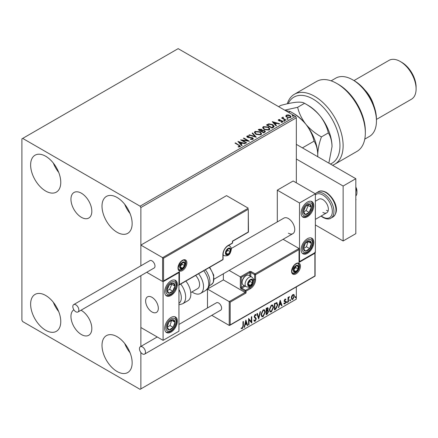 <?xml version="1.0" encoding="UTF-8"?>
<svg xmlns="http://www.w3.org/2000/svg" width="438" height="438" viewBox="0 0 438 438"><rect width="100%" height="100%" fill="white"/><g stroke="black" fill="none" stroke-linecap="round" stroke-linejoin="round"><path stroke-width="0.66" d="M81.386 193.207A14.761 8.525 -120 0 0 74.006 192.479A14.761 8.525 -120 0 0 71.744 204.305A14.761 8.525 -120 0 0 81.386 217.314A14.761 8.525 -120 0 0 88.766 218.047A14.761 8.525 -120 0 0 91.033 206.216A14.761 8.525 -120 0 0 81.386 193.207M73.863 309.792A14.761 8.525 -120 0 0 71.783 321.667A14.761 8.525 -120 0 0 81.386 334.544A14.761 8.525 -120 0 0 88.766 335.278A14.761 8.525 -120 0 0 91.033 323.447A14.761 8.525 -120 0 0 81.386 310.438A14.761 8.525 -120 0 0 81.008 310.23M117.077 371.49A21.314 12.302 60 0 1 103.154 352.71A21.314 12.302 60 0 1 106.423 335.634A21.314 12.302 60 0 1 117.077 336.685A21.314 12.302 60 0 1 131 355.47A21.314 12.302 60 0 1 127.737 372.546A21.314 12.302 60 0 1 117.077 371.49M130.081 352.798A21.314 12.302 60 0 1 124.699 343.48M45.694 191.067A21.314 12.302 60 0 1 31.771 172.287A21.314 12.302 60 0 1 35.04 155.205A21.314 12.302 60 0 1 45.694 156.262A21.314 12.302 60 0 1 59.617 175.041A21.314 12.302 60 0 1 56.349 192.123A21.314 12.302 60 0 1 45.694 191.067M58.697 172.369A21.314 12.302 60 0 1 53.316 163.051M117.077 232.277A21.314 12.302 60 0 1 103.154 213.498A21.314 12.302 60 0 1 106.423 196.421A21.314 12.302 60 0 1 117.077 197.478A21.314 12.302 60 0 1 131 216.257A21.314 12.302 60 0 1 127.737 233.334A21.314 12.302 60 0 1 117.077 232.277M130.081 213.585A21.314 12.302 60 0 1 124.699 204.267M45.694 330.279A21.314 12.302 60 0 1 31.771 311.495A21.314 12.302 60 0 1 35.04 294.418A21.314 12.302 60 0 1 45.694 295.475A21.314 12.302 60 0 1 59.617 314.254A21.314 12.302 60 0 1 56.349 331.331A21.314 12.302 60 0 1 45.694 330.279M58.697 311.582A21.314 12.302 60 0 1 53.316 302.264M296.334 182.821L296.334 117.795L140.872 207.552L140.083 206.178L295.54 116.426L178.151 48.651L21.9 138.862L21.9 320.205L22.694 321.574L140.083 389.349L140.872 388.889L140.872 352.47M291.692 295.995L292.847 294.555L293.997 294.659L294.413 296.088L292.847 299.4L291.916 299.493L291.281 297.895L291.692 295.995M293.772 294.473L294.413 296.088M288.007 302.116L288.007 297.429L288.434 297.183L288.434 297.873L289.502 296.646L288.5 298.645L288.434 301.87L288.007 302.116M285.045 299.055L285.872 299.247L285.62 299.795L285.072 299.614L284.76 300.851L285.729 301.432L285.872 302.078L284.968 303.95L284.092 303.824L284.333 303.249L284.919 303.403L285.445 302.346L284.371 301.399L284.235 300.753L285.045 299.055M285.636 299.061L285.872 299.247L285.554 299.066L285.324 299.565M285.62 299.795L284.755 299.433L284.344 300.304L284.662 300.484M284.344 300.304L285.729 301.432L285.872 302.078M284.333 303.249L284.919 303.403M285.341 301.957L284.371 301.399M276.57 302.538L277.823 304.864L275.699 309.217L274.407 309.962L274.407 303.55L277.051 302.653M267.383 310.203L268.571 311.517L267.262 314.09L266.151 314.73L266.151 308.319L267.832 307.684L268.215 308.719L267.695 310.383L268.166 310.465M258.677 319.045L256.898 313.663L257.363 313.394L258.716 317.479L260.062 311.834L260.528 311.566L258.677 319.045M248.998 324.635L248.57 324.881L248.57 318.47L251.346 321.651L251.346 316.866L251.773 316.619L251.773 323.03L248.998 319.866L248.998 324.635L248.57 324.514M242.948 325.981L242.948 321.716L243.375 321.47L243.375 325.801L242.356 328.631L241.311 328.5L241.53 327.881L242.356 327.98L242.948 325.981M140.872 388.889L296.334 299.138L296.334 286.912M140.872 346.42L140.872 275.666L140.872 327.531L163.084 340.353L178.945 331.194L178.945 272.578L178.666 272.414M163.56 258.196L163.56 280.911L179.421 271.752L179.421 284.574L222.887 259.482L222.887 254.533A7.402 4.276 -60 0 1 228.121 245.466L232.403 242.997L232.403 241.163L248.269 232.003L248.269 209.293L163.56 258.196L140.872 245.099L140.872 265.822L140.872 207.552M245.866 320.03L247.716 325.374L247.251 325.642L246.682 323.917L245.121 324.821L244.552 327.202L244.086 327.471L245.866 320.03M255.157 321.246L254.434 321.295L253.909 320.561L254.254 320.036L255.124 320.605L255.901 319.072L254.412 317.408L254.193 316.554L255.184 314.489L255.814 314.446L256.257 314.955L255.923 315.541L255.179 315.146L254.62 316.285L256.329 318.831L255.157 321.246L254.286 321.18M254.533 320.49L255.124 320.605M255.606 315.355L254.861 314.966L255.568 315.119L254.861 314.966L254.303 316.099L254.62 316.285M261.026 314.511L263.134 309.896L264.421 309.781L265.297 312.015L263.167 316.619L261.908 316.718L261.026 314.511M269.282 309.748L271.39 305.133L272.682 305.018L273.553 307.252L271.429 311.851L270.164 311.955L269.282 309.748M280.178 300.227L282.028 305.565L281.563 305.834L280.988 304.109L279.433 305.012L278.858 307.394L278.393 307.662L280.178 300.227M286.655 302.444L287.01 301.705L287.366 302.034L287.01 302.773L286.337 302.258M287.01 301.705L287.366 302.034L287.049 301.848L286.693 302.587M289.929 300.556L290.285 299.811L290.64 300.145L290.285 300.884L289.611 300.369M290.285 299.811L290.64 300.145L290.323 299.959L289.967 300.698M295.267 297.473L295.623 296.729L295.978 297.063L295.623 297.802L294.949 297.287M295.623 296.729L295.978 297.063L295.661 296.876L295.305 297.616M285.855 116.19L286.337 115.139L288.155 114.86L290.016 115.451L291.078 116.804L290.536 117.559L286.885 117.258L285.806 115.906M283.096 117.587L283.364 118.441L286.052 120.067L285.625 120.313L281.568 117.975L281.995 117.729L282.592 118.074L282.669 117.258L283.129 117.149L283.359 117.515L283.003 118.03M281.886 118.156L282.592 118.435L282.669 117.258L282.669 117.625L283.129 117.149M278.289 120.242L278.535 119.64L279.937 119.497L280.035 119.842L279.061 119.913L279.198 120.466L281.623 120.631L282.975 121.66L282.658 122.109L281.234 122.301L281.103 121.939L282.116 121.852L281.984 121.173L279.548 121.008L278.787 120.724L278.535 119.64L278.245 120.056M279.061 119.913L279.198 120.833L279.668 120.987L279.668 120.62M281.661 122.333L282.116 122.218L281.984 121.173M273.317 127.42L272.031 128.164L266.479 124.961L268.839 123.828L272.743 124.627L274.226 126.352L273.317 127.42M263.775 132.933L258.223 129.725L259.006 129.276L261.661 129.33L262.324 130.31L264.618 130.623L265.395 131.608L263.775 132.933M262.34 130.168L262.324 130.677L264.618 130.989L264.618 130.623M256.301 137.247L248.965 135.068L249.43 134.8L254.993 136.453L252.135 133.24L252.6 132.971L256.301 137.247M246.616 142.837L246.189 143.084L240.637 139.875L247.558 140.664L243.413 138.277L243.84 138.03L249.392 141.233L242.488 140.45L246.616 142.837M238.223 146.982L239.548 146.79L239.548 146.423L238.71 145.257L235.014 143.122L235.441 142.876L240.5 146.243L240.123 146.752L238.431 146.987L238.223 146.615L239.674 146.319M140.083 206.178L22.694 138.403M237.933 141.441L245.335 143.576L244.869 143.845L242.521 143.144L240.96 144.047L242.17 145.405L241.705 145.673L237.933 141.441M250.52 139.399L252.321 139.415L252.157 138.058L247.415 137.297L246.764 136.492L247.114 135.977L249.123 135.9L249.134 136.289L247.678 136.306L247.82 137.034L252.589 137.817L253.323 138.786L252.918 139.361L250.459 139.383L250.525 139.021L252.562 138.813M247.678 136.306L247.53 136.787M255.896 134.302L254.374 132.418L255.064 131.384L260.139 131.822L261.639 133.71L260.933 134.734L255.896 134.302M264.152 129.533L262.63 127.65L263.32 126.62L268.395 127.053L269.896 128.947L269.189 129.971L264.152 129.533M272.244 121.633L279.647 123.768L279.181 124.036L276.832 123.341L275.272 124.239L276.482 125.597L276.017 125.865L272.244 121.633M283.879 120.872L283.775 120.395L284.59 120.461L284.7 120.932L283.879 120.872L283.775 120.395L283.775 120.762L284.59 120.828L284.59 120.461L284.7 120.932M287.158 118.983L287.049 118.506L287.87 118.567L287.974 119.043L287.158 118.983L287.049 118.506L287.049 118.873L287.87 118.933L287.87 118.567L287.974 119.043M292.496 115.9L292.387 115.424L293.208 115.484L293.312 115.961L292.496 115.9L292.387 115.424L292.387 115.791L293.208 115.851L293.208 115.484L293.312 115.961M295.54 116.426L296.334 117.795M235.332 143.308L235.441 142.876M235.441 143.242L240.462 146.418M239.186 146.905L239.186 146.538M239.548 146.79L239.734 146.506M238.305 141.852L244.919 143.817M241.957 145.525L240.96 144.047M239.307 142.191L240.577 143.982L241.771 143.292L241.771 142.925L239.307 142.191L240.577 143.615L241.771 142.925M240.577 143.982L240.577 143.615M241.305 140.264L247.558 141.031L247.558 140.664M243.731 138.457L243.84 138.03M243.84 138.392L248.735 141.222M246.298 143.018L242.488 140.817L242.488 140.45M250.525 139.388L250.525 139.021M252.321 139.415L252.606 139.005M246.797 136.678L247.114 135.977M247.114 136.344L249.123 136.267L249.123 135.9M247.678 136.672L247.82 137.034M247.82 137.401L248.795 137.669L248.795 137.302M248.795 137.669L249.874 137.685L249.874 137.318M249.874 137.685L252.589 138.184L252.589 137.817M252.589 138.184L253.295 138.956M249.386 135.194L249.43 134.8M249.43 135.167L254.993 136.82L254.993 136.453M252.348 133.486L252.6 132.971M252.6 133.338L256 137.16M254.39 132.605L255.064 131.384M255.064 131.75L260.139 132.188L260.139 131.822M260.139 132.188L261.623 133.891M255.119 132.736L256.323 134.422L260.347 134.784L260.906 133.732M259.712 132.068L255.65 131.701L255.102 132.539L256.323 134.055L260.347 134.417L260.928 133.546L259.712 132.068M260.347 134.784L260.347 134.417M256.323 134.422L256.323 134.055M258.54 129.911L261.661 129.697L261.661 129.33M261.661 129.697L262.324 130.677M264.618 130.989L265.368 131.789M264.119 132.44L264.672 131.488L264.191 130.869L262.526 130.688L261.568 131.165L261.568 131.531L263.632 132.725L264.623 131.663M261.212 131.077L261.721 130.174L261.245 129.582L259.219 129.807L259.219 130.174L260.999 131.203L261.672 130.349M260.999 131.203L261.212 130.71M259.219 129.807L260.999 130.836M263.632 132.725L264.119 132.073M261.568 131.165L263.632 132.358M262.647 127.841L263.32 126.62M263.32 126.987L268.395 127.42L268.395 127.053M268.395 127.42L269.879 129.122M263.375 127.973L264.579 129.653L268.603 130.015L269.167 128.969M267.968 127.299L263.906 126.938L263.358 127.776L264.579 129.287L268.603 129.648L269.184 128.777L267.968 127.299M268.603 130.015L268.603 129.648M264.579 129.653L264.579 129.287M266.797 125.142L268.839 124.195L268.839 123.828M268.839 124.195L272.743 124.994L272.743 124.627M272.743 124.994L274.204 126.538M273.35 126.949L272.31 124.874L269.14 124.261L267.476 125.044L267.476 125.41L271.889 127.956L273.35 126.949L273.443 126.385M267.476 125.044L271.889 127.589L273.465 126.199L273.465 126.566M271.889 127.956L271.889 127.589M272.611 122.043L279.225 124.009M276.263 125.717L275.272 124.239M273.619 122.383L274.883 124.173L276.077 123.483L276.077 123.116L273.619 122.383L274.883 123.806L276.077 123.116M274.883 124.173L274.883 123.806M278.535 120.007L279.263 119.842M279.937 119.831L279.937 119.497M279.061 120.28L279.198 120.833L279.061 120.28M279.668 120.987L281.623 120.998L281.623 120.631M281.623 120.998L282.39 121.277L282.39 120.915M282.39 121.277L282.937 121.835M282.116 122.218L281.984 121.54L282.116 122.218M283.879 121.238L283.775 120.762M284.59 120.828L284.7 121.299M281.995 118.09L281.995 117.729M283.096 117.953L283.364 118.441M283.364 118.807L285.735 120.253M287.158 119.344L287.049 118.873M287.87 118.933L287.974 119.41M285.855 116.557L286.337 115.139M286.337 115.501L288.155 115.227L288.155 114.86M288.155 115.227L290.016 115.818L290.016 115.451M290.016 115.818L291.056 116.979M286.501 116.152L287.312 117.384L290.038 117.641L290.389 116.891M289.589 115.703L286.835 115.424L286.474 115.966L287.312 117.017L290.038 117.274L290.416 116.711L289.589 115.703M290.038 117.641L290.038 117.274M287.312 117.384L287.312 117.017M292.496 116.262L292.387 115.791M293.208 115.851L293.312 116.327M243.057 321.656L243.057 325.615L242.044 328.451L242.356 328.631M242.044 328.451L240.993 328.314M245.795 320.337L247.716 325.374M245.121 324.821L244.804 324.635L246.364 323.737L246.682 323.917M244.804 324.635L244.234 327.022L244.552 327.202M245.899 321.558L245.581 321.377L244.984 323.874L246.501 323.364L245.899 321.558L245.302 324.054M248.57 318.508L251.346 321.651M251.456 316.805L251.456 322.822M251.5 322.872L251.773 323.03M248.68 324.454L248.68 319.68L248.998 319.866M253.941 319.855L254.806 320.419M255.65 314.385L256.257 314.955M255.94 314.769L255.688 315.218M254.303 316.099L254.878 316.964M254.56 316.778L255.409 317.298M255.091 317.112L256.329 318.831M256.011 318.65L254.839 321.059M257.15 313.52L258.716 317.479M260.112 311.807L258.502 318.519M264.262 309.71L265.297 312.015M264.979 311.834L262.855 316.433L263.167 316.619M262.855 316.433L261.754 316.614M264.021 310.416L262.838 310.361L261.136 314.079L262.006 315.935M264.87 312.261L264.18 310.482L263.156 310.542L261.453 314.265L262.159 316.044L263.156 315.968L264.87 312.261M262.838 310.361L263.156 310.542M261.136 314.079L261.453 314.265M267.656 307.629L268.215 308.719M267.897 308.533L267.662 309.688M267.99 310.4L268.571 311.517M268.253 311.33L266.945 313.909L267.262 314.09M266.945 313.909L266.151 314.364M267.673 310.991L266.26 311.259L266.26 313.646L266.578 313.827L268.144 311.763L267.476 311.002L266.578 311.445L266.578 313.827M267.388 308.336L266.26 308.549L266.26 310.602L266.578 310.788L267.788 308.976L267.574 308.368L266.578 308.73L266.578 310.788M266.704 308.292L267.021 308.478M266.26 308.549L266.578 308.73M266.26 311.259L266.578 311.445M267.158 310.821L267.536 310.865M272.518 304.941L273.553 307.252M273.235 307.065L271.111 311.67L271.429 311.851M271.111 311.67L270.011 311.845M272.277 305.647L271.095 305.593L269.392 309.316L270.262 311.166M273.126 307.492L272.436 305.713L271.412 305.779L269.709 309.496L270.416 311.276L271.412 311.199L273.126 307.492M271.095 305.593L271.412 305.779M269.392 309.316L269.709 309.496M276.887 302.576L277.511 304.684L275.382 309.036L275.699 309.217M275.382 309.036L274.407 309.6M277.511 304.684L277.823 304.864M276.624 303.293L276.028 303.091L274.517 303.78L274.517 308.878L274.834 309.058L276.438 307.974L277.396 305.111L276.345 303.271L274.834 303.967L274.834 309.058M274.517 303.78L274.834 303.967M276.028 303.091L276.471 303.178M280.101 300.528L282.028 305.565M279.433 305.012L279.115 304.826L280.67 303.928L280.988 304.109M279.115 304.826L278.541 307.213L278.858 307.394M280.211 301.749L279.893 301.568L279.296 304.065L280.807 303.556L280.211 301.749L279.614 304.246M285.302 299.608L284.755 299.433L285.302 299.608M284.87 300.906L285.412 301.251M285.554 301.892L284.651 303.769L284.968 303.95M284.651 303.769L283.775 303.638M284.016 303.063L284.601 303.216M284.054 301.213L284.886 301.738M286.693 301.519L287.049 301.848M288.116 297.369L288.434 297.873M289.096 296.729L289.294 297.26M288.33 297.813L288.182 298.464L288.5 298.645M288.182 298.464L288.116 301.683L288.434 301.87M289.967 299.63L290.323 299.959M294.095 295.902L292.529 299.22L292.847 299.4M292.529 299.22L291.763 299.378M293.323 295.02L292.529 294.944L291.39 297.468L292.02 298.754M293.986 296.334L293.487 295.086L292.847 295.13L291.708 297.654L292.168 298.875L292.847 298.825L293.986 296.334M292.529 294.944L292.847 295.13M291.39 297.468L291.708 297.654M295.305 296.548L295.661 296.876M288.401 233.197A8.974 5.179 -120 0 0 292.891 233.64A8.974 5.179 -120 0 0 294.265 226.451A8.974 5.179 -120 0 0 288.401 218.54A8.974 5.179 -120 0 0 283.917 218.097L231.291 248.483M307.438 253.345A8.974 5.179 -60 0 1 302.948 253.788A8.974 5.179 -60 0 1 301.574 246.599A8.974 5.179 -60 0 1 307.438 238.694A8.974 5.179 -60 0 1 311.922 238.245A8.974 5.179 -60 0 1 313.301 245.439A8.974 5.179 -60 0 1 307.438 253.345M307.438 202.055A8.974 5.179 120 0 0 301.574 209.966A8.974 5.179 120 0 0 302.948 217.155A8.974 5.179 120 0 0 307.438 216.711A8.974 5.179 120 0 0 313.301 208.8A8.974 5.179 120 0 0 311.922 201.611A8.974 5.179 120 0 0 307.438 202.055M299.504 202.975L315.371 193.815L315.371 252.43L299.504 261.59L299.504 202.975L277.298 190.152L277.298 221.918M315.371 193.815L293.159 180.993L277.298 190.152M299.504 261.59L299.225 261.426M151.981 311.96A8.974 5.179 60 0 1 146.117 304.054A8.974 5.179 60 0 1 147.491 296.86A8.974 5.179 60 0 1 151.981 297.303A8.974 5.179 60 0 1 157.839 305.215A8.974 5.179 60 0 1 156.465 312.404A8.974 5.179 60 0 1 151.981 311.96M171.012 280.818A8.974 5.179 -60 0 1 175.501 280.375A8.974 5.179 -60 0 1 176.875 287.563A8.974 5.179 -60 0 1 171.012 295.475A8.974 5.179 -60 0 1 166.528 295.918A8.974 5.179 -60 0 1 165.153 288.73A8.974 5.179 -60 0 1 171.012 280.818M171.012 332.108A8.974 5.179 120 0 0 176.875 324.202A8.974 5.179 120 0 0 175.501 317.008A8.974 5.179 120 0 0 171.012 317.457A8.974 5.179 120 0 0 165.153 325.363A8.974 5.179 120 0 0 166.528 332.551A8.974 5.179 120 0 0 171.012 332.108M163.084 340.353L163.084 281.738L178.945 272.578M163.084 281.738L146.725 272.288L162.607 281.459L162.607 257.648L248.269 208.192L226.534 195.644L140.872 245.099M355.82 187.064A5.606 3.236 60 0 1 356.871 190.07A5.606 3.236 60 0 1 356.932 190.886L356.932 192.715A7.851 4.533 -120 0 0 356.85 191.581A7.851 4.533 -120 0 0 355.82 188.225M158.233 307A8.974 5.179 -120 0 0 153.897 298.76A8.974 5.179 -120 0 0 147.491 296.86A8.974 5.179 -120 0 0 145.723 302.264A8.974 5.179 -120 0 0 150.059 310.509A8.974 5.179 -120 0 0 156.465 312.404A8.974 5.179 -120 0 0 158.233 307M355.82 195.923A7.851 4.533 -120 0 0 356.932 192.715M248.269 209.293L248.466 232.118L232.6 241.278L232.6 242.718A0.673 0.389 180 0 1 232.403 242.997A0.673 0.389 -120 0 1 232.266 243.304A0.673 0.673 0 0 0 232.6 242.718M163.56 280.911L178.945 272.255M179.421 271.752L178.469 272.305M179.421 284.574L178.469 285.122M223.364 273.783L223.364 279.904L245.094 292.453L229.233 301.612L230.185 302.16L230.185 324.876L229.233 325.423L229.233 301.612L207.497 289.064L207.497 307.952M223.364 279.904L207.497 289.064M315.092 252.589L315.092 276.082L229.709 325.374L229.233 325.423L211.762 315.338M230.185 324.876L314.895 275.967L314.895 253.252L299.028 262.411L299.028 248.488L283.096 239.29M299.028 249.589L255.562 274.686L255.562 279.63A7.402 4.276 -60 0 1 250.328 288.697L246.046 291.171L246.046 293L245.094 292.453L245.094 291.171L241.289 288.97A1.347 0.777 -120 0 1 240.336 287.323L240.336 276.882L229.162 270.432M314.895 253.252L314.895 252.157M299.028 262.411L299.028 261.311M253.317 278.886L254.615 279.63L254.615 274.686A0.673 0.389 0 0 0 255.562 274.686A0.673 0.389 -120 0 0 255.091 273.859L251.281 271.664A1.347 0.777 0 0 0 249.375 271.664L240.336 276.882L241.289 277.429L241.289 287.323L244.245 285.614M299.225 261.749L299.028 248.488L255.091 273.859A0.673 0.389 -60 0 0 254.615 274.686L250.804 272.485L250.804 276.449M247.952 284.027A3.367 1.944 120 0 0 248.269 285.215A3.367 1.944 120 0 0 250.328 285.401A3.367 1.944 120 0 0 252.392 282.839A3.367 1.944 120 0 0 252.392 280.09A3.367 1.944 120 0 0 250.328 279.904A3.367 1.944 120 0 0 248.269 282.466A3.367 1.944 120 0 0 247.952 284.027M248.165 283.78L248.269 285.215L250.328 285.401L252.392 282.839L252.392 280.09L250.328 279.904L248.269 282.466L248.165 283.78L250.01 281.464L250.01 280.216M242.143 282.505A5.606 3.236 120 0 0 243.304 285.072L246.255 286.775A5.606 3.236 -60 0 1 245.094 284.207A5.606 3.236 -60 0 1 247.541 278.563A5.606 3.236 -60 0 1 251.866 277.062L248.915 275.36A5.606 3.236 120 0 0 246.112 275.639A5.606 3.236 120 0 0 242.143 282.505L242.143 281.88A4.845 2.798 -60 0 1 245.57 275.945L246.112 275.639M248.171 284.152L250.328 285.401M250.01 281.464L252.392 282.839M250.958 279.263L252.392 280.09M225.74 252.885A3.367 1.944 120 0 0 226.063 254.078A3.367 1.944 120 0 0 228.121 254.259A3.367 1.944 120 0 0 230.18 251.697A3.367 1.944 120 0 0 230.18 248.948A3.367 1.944 120 0 0 228.121 248.768A3.367 1.944 120 0 0 226.063 251.33A3.367 1.944 120 0 0 225.74 252.885M225.953 252.638L226.063 254.078L228.121 254.259L230.18 251.697L230.18 248.948L228.121 248.768L226.063 251.33L225.953 252.638M225.953 252.622L227.804 250.322L227.804 249.074M225.964 253.016L228.121 254.259M227.804 250.322L230.18 251.697M228.751 248.122L230.18 248.948M180.056 266.808A3.367 1.944 120 0 0 180.374 267.996A3.367 1.944 120 0 0 182.438 268.182A3.367 1.944 120 0 0 184.497 265.62A3.367 1.944 120 0 0 184.497 262.871A3.367 1.944 120 0 0 182.438 262.685A3.367 1.944 120 0 0 180.374 265.247A3.367 1.944 120 0 0 180.056 266.808M180.27 266.561L180.374 267.996L182.438 268.182L184.497 265.62L184.497 262.871L182.438 262.685L180.374 265.247L180.27 266.561L182.115 264.245L182.115 262.997M180.275 266.934L182.438 268.182M182.115 264.245L184.497 265.62M183.062 262.044L184.497 262.871M293.635 270.104A3.367 1.944 120 0 0 293.953 271.297A3.367 1.944 120 0 0 296.017 271.478A3.367 1.944 120 0 0 298.075 268.916A3.367 1.944 120 0 0 298.075 266.167A3.367 1.944 120 0 0 296.017 265.981A3.367 1.944 120 0 0 293.953 268.549A3.367 1.944 120 0 0 293.635 270.104M293.849 269.857L293.953 271.297L296.017 271.478L298.075 268.916L298.075 266.167L296.017 265.981L293.953 268.549L293.849 269.857M293.849 269.841L295.699 267.541L295.699 266.293M293.86 270.235L296.017 271.478M295.699 267.541L298.075 268.916M296.641 265.34L298.075 266.167M310.756 209.972A5.606 3.236 120 0 0 311.396 207.349A5.606 3.236 120 0 0 309.606 204.3A5.606 3.236 120 0 0 305.647 206.331A5.606 3.236 120 0 0 303.479 211.417A5.606 3.236 120 0 0 305.27 214.467A5.606 3.236 120 0 0 309.228 212.435A5.606 3.236 120 0 0 310.756 209.972M310.208 209.829L311.396 207.349L309.606 204.3L305.647 206.331L303.479 211.417L305.27 214.467L309.228 212.435L310.208 209.829M303.682 211.822L306.058 210.601L308.226 205.515L307.947 205.039M306.058 210.601L309.228 212.435M308.226 205.515L311.396 207.349M174.335 288.735A5.606 3.236 120 0 0 174.976 286.113A5.606 3.236 120 0 0 173.185 283.063A5.606 3.236 120 0 0 169.221 285.094A5.606 3.236 120 0 0 167.053 290.18A5.606 3.236 120 0 0 168.844 293.23A5.606 3.236 120 0 0 172.802 291.199A5.606 3.236 120 0 0 174.335 288.735M173.782 288.593L174.976 286.113L173.185 283.063L169.221 285.094L167.053 290.18L168.844 293.23L172.802 291.199L173.782 288.593M167.261 290.586L169.632 289.365L171.8 284.278L171.521 283.802M169.632 289.365L172.802 291.199M171.8 284.278L174.976 286.113M167.694 329.201A5.606 3.236 120 0 0 169.221 329.902A5.606 3.236 120 0 0 173.185 327.361A5.606 3.236 120 0 0 174.976 322.242A5.606 3.236 120 0 0 172.802 319.663A5.606 3.236 120 0 0 168.844 322.198A5.606 3.236 120 0 0 167.053 327.317A5.606 3.236 120 0 0 167.694 329.201M168.033 328.549L169.221 329.902L173.185 327.361L174.976 322.242L172.802 319.663L168.844 322.198L167.053 327.317L168.033 328.549M167.108 327.389L170.01 325.533L171.691 320.277M170.01 325.533L173.185 327.361M171.8 320.413L174.976 322.242M304.12 250.437A5.606 3.236 120 0 0 305.647 251.138A5.606 3.236 120 0 0 309.606 248.598A5.606 3.236 120 0 0 311.396 243.479A5.606 3.236 120 0 0 309.228 240.9A5.606 3.236 120 0 0 305.27 243.435A5.606 3.236 120 0 0 303.479 248.554A5.606 3.236 120 0 0 304.12 250.437M304.454 249.786L305.647 251.138L309.606 248.598L311.396 243.479L309.228 240.9L305.27 243.435L303.479 248.554L304.454 249.786M303.534 248.625L306.436 246.769L308.111 241.513M306.436 246.769L309.606 248.598M308.226 241.65L311.396 243.479M178.945 303.304A12.341 7.123 -120 0 0 178.945 289.474M180.708 284.059A14.58 8.421 60 0 1 182.641 303.769L187.825 300.775A14.58 8.421 -120 0 0 185.887 281.07M195.638 275.442A8.974 5.179 60 0 1 198.972 287.235A8.974 5.179 60 0 1 197.708 288.593L190.765 292.6M198.578 273.739A14.58 8.421 60 0 1 202.57 291.248A14.58 8.421 60 0 1 200.511 293.449A14.58 8.421 60 0 1 191.964 291.911M75.834 311.774A4.265 2.458 -120 0 0 77.964 311.987A4.265 2.458 -120 0 0 78.621 308.571A4.265 2.458 -120 0 0 75.834 304.815A4.265 2.458 -120 0 0 73.704 304.602A4.265 2.458 -120 0 0 73.053 308.018A4.265 2.458 -120 0 0 75.834 311.774M77.964 311.987L154.11 268.023A4.265 2.458 -120 0 0 154.762 264.612A4.265 2.458 -120 0 0 151.981 260.856A4.265 2.458 -120 0 0 149.845 260.643L73.704 304.602M145.476 352.163A4.265 2.458 -120 0 0 143.615 347.876A4.265 2.458 -120 0 0 140.33 346.732A4.265 2.458 -120 0 0 139.448 348.686A4.265 2.458 -120 0 0 141.304 352.973A4.265 2.458 -120 0 0 144.589 354.118A4.265 2.458 -120 0 0 145.476 352.163M144.589 354.118L220.736 310.153A4.265 2.458 -120 0 0 221.617 308.204A4.265 2.458 -120 0 0 219.756 303.917A4.265 2.458 -120 0 0 216.471 302.773L178.945 324.438M355.82 198.994L355.82 199.635M356.023 199.52L355.82 199.81M296.334 144.359L355.82 178.704L355.82 233.657L343.129 240.982L315.371 224.951M296.334 159.01L343.129 186.03L343.129 240.982M355.82 178.704L343.129 186.03M315.371 201.234L318.897 199.197A7.851 4.533 60 0 1 322.822 199.586A7.851 4.533 60 0 1 327.952 206.501A7.851 4.533 60 0 1 326.748 212.797A7.851 4.533 60 0 1 322.822 212.408M328.128 210.963A7.851 4.533 60 0 1 326.474 210.3M330.367 164.009A38.139 22.02 -120 0 0 338.322 134.105A38.139 22.02 -120 0 0 312.989 99.021A38.139 22.02 -120 0 0 288.199 103.598M287.284 103.801A40.384 23.313 60 0 1 294.385 94.274A40.384 23.313 60 0 1 314.577 96.278A40.384 23.313 60 0 1 340.956 131.86A40.384 23.313 60 0 1 334.763 164.217A40.384 23.313 60 0 1 332.524 165.252M354.233 80.707L352.65 79.793L354.233 80.707A31.41 18.133 60 0 1 376.445 119.174L376.445 121.003A33.649 19.431 -120 0 0 352.65 79.793A33.649 19.431 -120 0 0 352.645 79.793A33.649 19.431 -120 0 0 335.82 78.123L331.117 80.838M364.772 139.125L369.475 136.41A33.649 19.431 -120 0 0 376.445 121.003M364.887 90.004A22.437 12.954 60 0 1 373.718 105.301M401.821 62.388L400.239 61.473L401.821 62.388A20.192 11.656 60 0 1 416.1 87.118L416.1 88.947A22.437 12.954 -120 0 0 400.239 61.473L400.239 61.473A22.437 12.954 -120 0 0 389.021 60.362L353.97 80.597M376.445 119.432L411.452 99.218A22.437 12.954 -120 0 0 416.1 88.947M334.763 164.217L356.975 151.395A40.384 23.313 -120 0 0 365.336 132.911A40.384 23.313 -120 0 0 336.784 83.455A40.384 23.313 -120 0 0 316.592 81.452L294.385 94.274M336.784 83.455L338.371 84.37A38.139 22.02 60 0 1 365.336 131.077L365.336 132.911M285.056 110.371L290.274 111.553C296.28 114.833 301.47 119.054 305.85 124.228C309.89 129.506 312.628 135.15 314.068 141.151L302.423 147.874M314.068 141.151C316.367 144.764 317.594 149.342 317.747 154.888C317.889 149.238 319.116 143.242 321.432 136.902C315.426 133.623 310.23 129.396 305.85 124.228A33.649 19.431 60 0 0 293.953 113.677L290.274 111.553L288.686 112.467M278.628 106.658L280.753 105.432C286.797 103.768 291.993 102.706 296.334 102.246C300.391 101.955 303.129 102.311 304.547 103.308L297.632 107.299C299.072 113.305 301.815 118.944 305.85 124.228A33.649 19.431 60 0 1 317.747 154.888L317.698 156.694M317.807 156.755L317.747 154.888A33.649 19.431 60 0 1 317.747 155.26M297.632 107.299L284.705 110.168M332.026 146.648C331.873 141.102 330.646 136.519 328.347 132.911C326.907 126.905 324.164 121.266 320.129 115.982C315.749 110.814 310.553 106.587 304.547 103.308L308.232 105.432A33.649 19.431 60 0 1 320.129 115.982A33.649 19.431 60 0 1 332.026 146.648L328.85 163.133M328.347 132.911L321.432 136.902M239.192 145.411L239.192 145.044M259.006 129.637L259.006 129.276M267.317 124.841L267.317 124.474M272.348 127.693L272.348 127.327M280.512 120.981L280.512 120.614M284.689 119.651L284.689 119.284M243.057 325.615L243.375 325.801M266.479 311.133L266.797 311.319M274.801 303.622L275.119 303.802M288.116 300.112L288.434 300.293M177.992 267.996A6.28 3.624 -60 0 1 182.438 260.303A6.28 3.624 -60 0 1 186.878 262.871A6.28 3.624 -60 0 1 182.438 270.564A6.28 3.624 -60 0 1 177.992 267.996M185.926 262.871A5.606 3.236 120 0 0 184.765 260.303C184.595 259.477 183.27 259.98 180.795 261.815L178.189 267.722C178.474 269.386 178.797 270.147 179.153 270.016A5.606 3.236 120 0 0 183.478 268.51A5.606 3.236 120 0 0 185.926 262.871M232.266 243.304L227.984 245.778A0.673 0.389 -120 0 0 228.121 245.466M227.984 245.778C225.023 247.837 223.391 250.667 223.084 254.259A0.673 0.389 180 0 1 222.887 254.533M222.745 259.789A0.673 0.673 0 0 0 223.084 259.208A0.673 0.389 180 0 1 222.887 259.482A0.673 0.389 60 0 1 222.745 259.789L178.945 285.078M300.457 266.167A6.28 3.624 -60 0 1 296.017 273.859A6.28 3.624 -60 0 1 291.577 271.297A6.28 3.624 -60 0 1 296.017 263.605A6.28 3.624 -60 0 1 300.457 266.167M292.737 273.312A5.606 3.236 120 0 0 297.057 271.812A5.606 3.236 120 0 0 299.504 266.167A5.606 3.236 120 0 0 298.344 263.599C298.174 262.773 296.855 263.282 294.374 265.116L291.774 271.023C292.053 272.677 292.376 273.443 292.737 273.312M246.046 293L230.185 302.16M248.56 287.125L249.852 287.87A6.729 3.887 120 0 0 254.615 279.63A0.673 0.389 0 0 0 255.562 279.63M245.198 286.167L241.765 288.149L245.57 290.345L249.852 287.87A0.673 0.389 60 0 1 250.328 288.697M249.852 275.902L249.852 272.485L241.289 277.429M245.094 291.171A0.673 0.389 0 0 0 246.046 291.171A0.673 0.389 60 0 0 245.57 290.345A0.673 0.389 120 0 0 245.094 291.171M241.289 288.97A0.673 0.389 -60 0 1 241.765 288.149A0.673 0.389 60 0 1 241.289 287.323A0.673 0.389 0 0 1 240.336 287.323M249.375 271.664A0.673 0.389 60 0 1 249.852 272.485A0.673 0.389 180 0 1 250.804 272.485A0.673 0.389 120 0 1 251.281 271.664M247.634 284.207A3.816 2.201 120 0 0 250.328 285.768A3.816 2.201 120 0 0 253.027 281.097A3.816 2.201 120 0 0 250.328 279.537A3.816 2.201 120 0 0 247.634 284.207M225.422 253.071A3.816 2.201 120 0 0 228.121 254.626A3.816 2.201 120 0 0 230.821 249.956A3.816 2.201 120 0 0 228.121 248.401A3.816 2.201 120 0 0 225.422 253.071M223.084 255.08L224.048 255.639A5.606 3.236 -60 0 1 223.084 254.379M228.089 245.713A5.606 3.236 -60 0 1 229.654 245.921L228.691 245.368M179.739 266.988A3.816 2.201 120 0 0 182.438 268.549A3.816 2.201 120 0 0 185.132 263.879A3.816 2.201 120 0 0 182.438 262.318A3.816 2.201 120 0 0 179.739 266.988M293.318 270.29A3.816 2.201 120 0 0 296.017 271.845A3.816 2.201 120 0 0 298.711 267.175A3.816 2.201 120 0 0 296.017 265.62A3.816 2.201 120 0 0 293.318 270.29M311.686 210.136A7.178 4.145 120 0 0 310.214 202.871A7.178 4.145 120 0 0 303.189 208.63A7.178 4.145 120 0 0 304.662 215.896A7.178 4.145 120 0 0 311.686 210.136M175.266 288.899A7.178 4.145 120 0 0 173.793 281.634A7.178 4.145 120 0 0 166.763 287.394A7.178 4.145 120 0 0 168.236 294.659A7.178 4.145 120 0 0 175.266 288.899M166.763 330.438A7.178 4.145 120 0 0 173.793 328.084A7.178 4.145 120 0 0 175.266 319.121A7.178 4.145 120 0 0 168.236 321.476A7.178 4.145 120 0 0 166.763 330.438M303.189 251.675A7.178 4.145 120 0 0 310.214 249.321A7.178 4.145 120 0 0 311.686 240.358A7.178 4.145 120 0 0 304.662 242.712A7.178 4.145 120 0 0 303.189 251.675M205.373 269.819L207.305 272.606L209.331 277.298L209.983 280.785L209.583 285.291L208.844 287.136L205.696 290.454A14.58 8.421 -120 0 0 207.754 288.253A14.58 8.421 -120 0 0 203.763 270.75M209.72 267.311L213.755 275.217L213.301 282.494L211.291 284.634A12.341 7.123 -120 0 0 213.027 282.773A12.341 7.123 -120 0 0 209.315 267.541M318.388 191.718C320.194 190.464 322.811 190.689 326.239 192.386C333.729 197.144 340.884 210.64 332.973 216.974A14.58 8.421 -120 0 0 335.207 205.291A14.58 8.421 -120 0 0 325.68 192.441A14.58 8.421 -120 0 0 318.388 191.718L316.329 192.906A14.58 8.421 60 0 1 323.616 193.629A14.58 8.421 60 0 1 333.143 206.479A14.58 8.421 60 0 1 330.909 218.168C329.042 219.416 326.425 219.192 323.058 217.5L321.032 216.098M321.284 215.95A13.463 7.769 -120 0 0 322.822 216.985A13.463 7.769 -120 0 0 332.343 211.488A13.463 7.769 -120 0 0 322.822 195.003A13.463 7.769 -120 0 0 315.371 194.861M260.928 133.546L260.928 133.913M255.102 132.539L255.102 132.906M261.721 130.174L261.721 130.54M264.672 131.488L264.672 131.854M269.184 128.777L269.184 129.144M263.358 127.776L263.358 128.142M278.924 120.111L278.924 120.477M282.296 121.589L282.296 121.956M290.416 116.711L290.416 117.077M286.474 115.966L286.474 116.327M264.18 310.482L263.862 310.301M262.159 316.044L261.842 315.858M267.574 308.368L267.257 308.182M272.436 305.713L272.118 305.532M270.416 311.276L270.098 311.095M285.423 299.619L285.105 299.439M284.897 300.972L284.58 300.791M284.519 303.414L284.207 303.233M285.226 301.864L284.908 301.678M293.487 295.086L293.17 294.9M292.168 298.875L291.85 298.694M214.16 279.094L292.891 233.64M326.748 212.797L315.371 219.367M223.084 259.208L223.084 254.259M246.255 286.775C252.014 288.012 252.918 283.326 253.553 280.364C253.826 279.537 253.263 278.442 251.866 277.062M224.048 255.639C229.808 256.871 230.711 252.184 231.346 249.222C231.614 248.401 231.056 247.3 229.654 245.921M178.365 269.556C184.119 270.793 185.022 266.107 185.657 263.145C185.931 262.318 185.367 261.223 183.971 259.844M291.943 272.858C297.698 274.089 298.606 269.403 299.236 266.441L299.066 265.154L297.999 263.457M302.406 216.755L305.346 216.799L307.558 215.759L309.321 214.275L312.07 210.109L313.022 206.293L312.809 203.862L311.303 201.343M165.986 295.519L168.926 295.562L171.138 294.522L172.895 293.038L175.643 288.872L176.596 285.056L176.388 282.625L174.882 280.106M165.986 332.152L168.931 332.196L171.11 331.172L172.966 329.6L174.871 327.044L176.175 324.027L176.602 321.64L176.432 319.439L174.882 316.74M302.406 253.388L305.352 253.432L307.536 252.408L309.392 250.837L311.298 248.28L312.601 245.264L313.022 242.876L312.858 240.676L311.303 237.976M182.641 303.769L178.945 304.832M205.696 290.454L200.511 293.449M211.291 284.634L209.457 285.696M140.33 346.732L157.231 336.975M332.973 216.974L330.909 218.168M315.229 193.733L316.329 192.906"/></g></svg>
